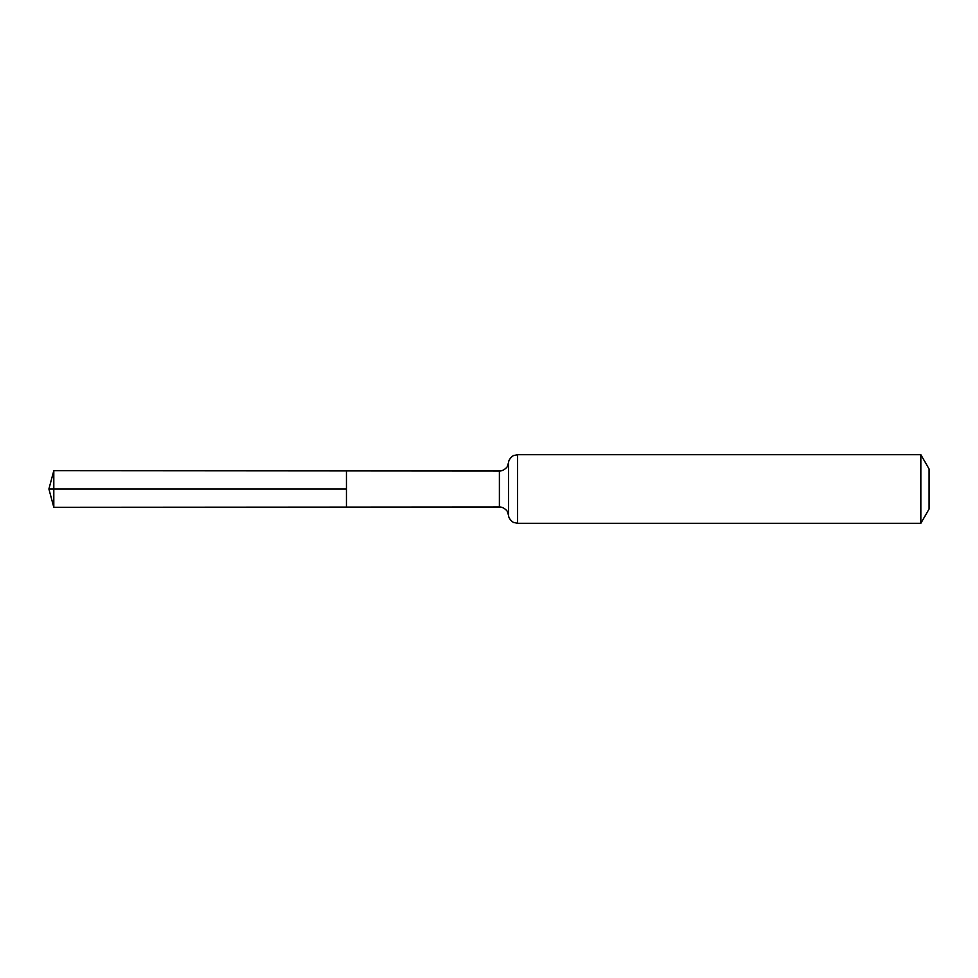 <?xml version="1.0" encoding="UTF-8"?>
<svg xmlns="http://www.w3.org/2000/svg" width="978" height="978" viewBox="0 0 978 978"><rect width="100%" height="100%" fill="white"/><g stroke="black" fill="none" stroke-linecap="round" stroke-linejoin="round"><path stroke-width="1.47" d="M346.456 489L346.456 470.895L53.802 470.711L53.802 507.289L346.456 507.105L346.456 470.895L499.391 470.993L499.391 507.007L346.456 507.105L346.456 489M920.848 454.709L920.848 523.291L929.1 509L929.1 469L920.848 454.709L517.582 454.709L513.817 455.516C514.232 454.929 508.67 458.205 508.487 462.851L507.276 466.494C507.888 466.127 504.159 471.249 499.391 470.993M53.802 507.289L48.9 489L346.456 489L53.802 489M920.848 523.291L517.582 523.291L517.582 454.709M517.582 523.291L513.817 522.484C514.232 523.071 508.67 519.795 508.487 515.149L508.487 462.851M508.487 515.149L507.276 511.506C507.888 511.873 504.159 506.751 499.391 507.007M48.9 489L53.802 470.711"/></g></svg>
